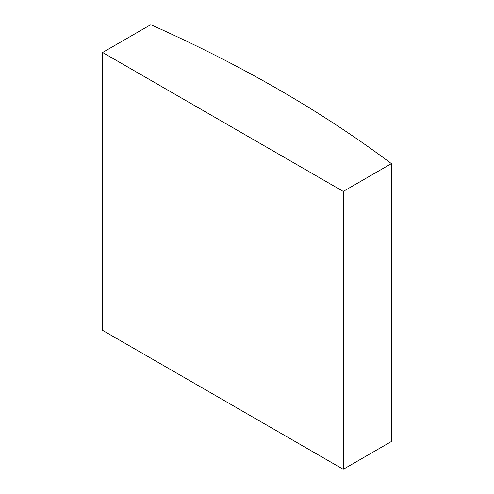 <?xml version="1.0" encoding="UTF-8"?>
<svg xmlns="http://www.w3.org/2000/svg" width="494" height="494" viewBox="0 0 494 494"><rect width="100%" height="100%" fill="white"/><g stroke="black" fill="none" stroke-linecap="round" stroke-linejoin="round"><path stroke-width="0.74" d="M278.857 89.673A1319.783 761.97 0 0 0 150.744 24.7L102.61 52.488L102.61 330.363L343.256 469.3L391.39 441.513L391.39 163.638A1319.783 761.97 0 0 0 278.857 89.673M102.61 52.488L343.256 191.425L343.256 469.3M343.256 191.425L391.39 163.638"/></g></svg>
